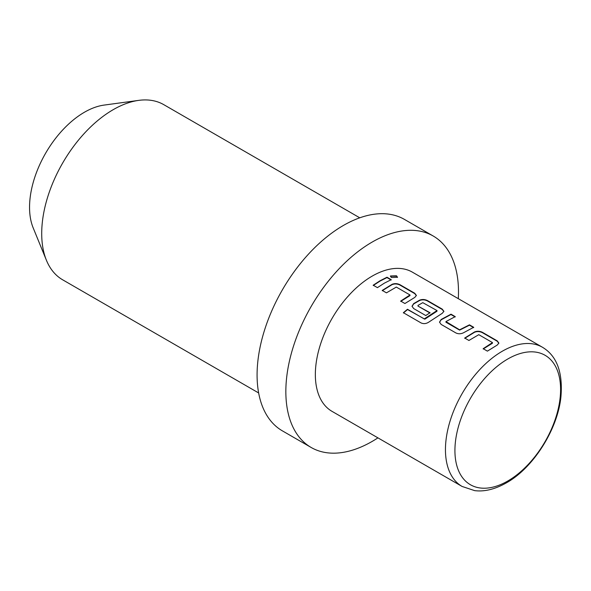 <?xml version="1.0" encoding="UTF-8"?>
<svg xmlns="http://www.w3.org/2000/svg" width="591" height="591" viewBox="0 0 591 591"><rect width="100%" height="100%" fill="white"/><g stroke="black" fill="none" stroke-linecap="round" stroke-linejoin="round"><path stroke-width="0.89" d="M396.509 275.798L397.507 277.26L391.375 277.511L390.392 275.99L396.509 275.798L397.447 277.438M464.733 338.333L474.543 332.275C477.159 331.248 479.781 331.388 482.404 332.681L497.216 341.229L498.856 343.26M483.209 349L492.451 343.231L492.466 342.581L478.791 334.683L468.929 340.468L464.703 338.03L474.558 331.935C477.188 330.901 479.811 331.034 482.441 332.334L497.245 340.881L498.885 343.075L497.253 345.041L487.39 351.135L483.172 348.69L492.466 342.581M439.541 322.28L441.159 319.805L450.963 314.53L455.196 316.975M445.939 321.57L459.613 329.808L469.468 324.843L473.701 327.288L463.846 332.585C461.216 334.004 458.586 334.137 455.957 332.977L441.159 324.429L439.519 322.125L441.145 319.48L450.999 314.183L455.233 316.621L445.939 321.57L445.954 322.235L459.628 330.125L469.439 325.198L473.664 327.636M412.053 306.404L413.663 303.937L419.558 300.531C422.173 299.504 424.796 299.637 427.419 300.937L442.223 309.485L443.871 311.516M403.431 312.979L407.546 309.558L424.84 319.17L437 311.221L437.015 310.57L422.772 302.658L417.985 305.429L417.992 306.094L430.019 313.038M417.985 305.429L417.992 306.094L430.004 312.713L425.786 315.557L413.663 308.561L412.023 306.249L413.648 303.611L419.573 300.191C422.196 299.157 424.826 299.29 427.456 300.59L442.26 309.137L443.9 311.339L442.267 313.296L428.933 322.021C426.347 323.765 423.747 324.075 421.124 322.959L403.365 312.698L407.495 309.263L424.235 318.926L437.015 310.57M382.251 290.72L392.062 284.655C394.677 283.628 397.3 283.769 399.93 285.069L414.734 293.616L416.374 295.64M400.728 301.38L409.969 295.611L409.984 294.961L396.31 287.071L386.448 292.848L382.222 290.41L392.077 284.315C394.707 283.281 397.337 283.414 399.967 284.714L414.764 293.262L416.404 295.463L414.779 297.421L404.924 303.515L400.691 301.07L409.984 294.961M373.231 285.512L380.124 281.043L386.972 277.578L391.19 280.016M507.758 359.01A74.717 43.136 120 0 0 454.922 450.519A74.717 43.136 120 0 0 507.758 481.022A74.717 43.136 120 0 0 560.586 389.513A74.717 43.136 120 0 0 507.758 359.01M372.175 276.123A80.369 46.401 120 0 0 319.672 346.939A80.369 46.401 120 0 0 331.987 411.336L462.096 486.452A80.369 46.401 -60 0 1 449.773 422.055A80.369 46.401 -60 0 1 502.276 351.239A80.369 46.401 -60 0 1 542.457 347.257L412.355 272.141A80.369 46.401 120 0 0 372.175 276.123M384.349 283.155L377.427 287.64L373.194 285.209L380.124 280.71L387.002 277.223L391.22 279.669L384.349 283.155M359.764 217.813L163.773 104.659A101.12 58.383 120 0 0 138.722 100.374L104.023 105.102A77.628 44.82 120 0 0 29.55 207.308A77.628 44.82 120 0 0 33.162 227.838L46.416 260.254A101.12 58.383 120 0 0 62.653 279.802L258.644 392.956M138.722 100.374A101.12 58.383 120 0 0 113.213 109.667A101.12 58.383 120 0 0 41.71 233.511A101.12 58.383 120 0 0 46.416 260.254M458.298 298.669A122.071 70.477 120 0 0 433.21 236.016L404.436 219.409A122.071 70.477 120 0 0 343.401 225.452A122.071 70.477 120 0 0 263.652 333.029A122.071 70.477 120 0 0 282.365 430.846L311.132 447.461A122.071 70.477 120 0 0 372.175 441.411A122.071 70.477 120 0 0 377.937 437.865M433.21 236.016A122.071 70.477 120 0 0 372.175 242.066A122.071 70.477 120 0 0 292.419 349.636A122.071 70.477 120 0 0 311.132 447.461M390.385 276.174L396.443 276.16M462.096 486.452L474.639 490.626C484.413 491.882 494.977 489.296 506.347 482.877C533.148 468.05 557.645 429.517 560.911 397.004C563.016 372.456 556.862 355.871 542.457 347.257"/></g></svg>
